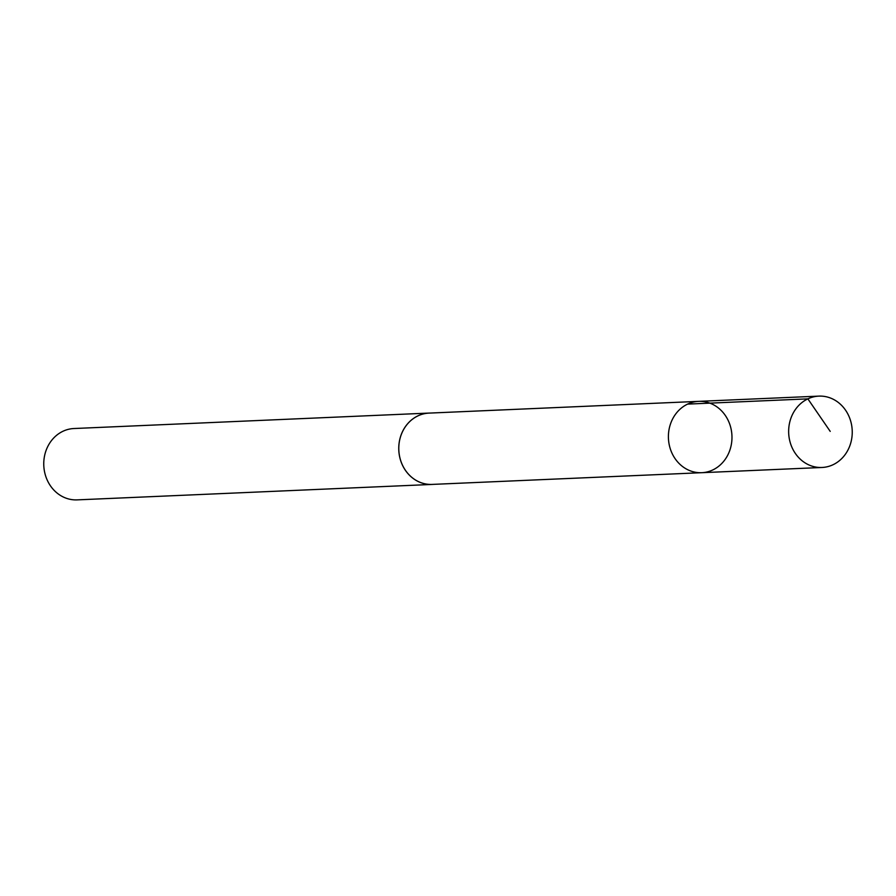 <?xml version="1.0" encoding="UTF-8"?>
<svg xmlns="http://www.w3.org/2000/svg" width="896" height="896" viewBox="0 0 896 896"><rect width="100%" height="100%" fill="white"/><g stroke="black" fill="none" stroke-linecap="round" stroke-linejoin="round"><path stroke-width="1.34" d="M701.736 472.696L432.107 484.411A35.683 31.763 -92.5 0 1 399.829 457.464A35.683 31.763 -92.5 0 1 416.315 416.707A35.683 31.763 -92.5 0 1 429.005 413.112L698.634 401.363A35.706 31.786 87.5 0 0 668.438 438.413A35.706 31.786 87.5 0 0 701.736 472.696A35.706 31.786 87.5 0 0 714.437 469.101A35.706 31.786 87.5 0 0 730.934 428.31A35.706 31.786 87.5 0 0 698.634 401.363A35.706 31.786 87.5 0 0 668.438 438.413A35.706 31.786 87.5 0 0 701.736 472.696L821.99 467.477A35.706 31.786 -92.5 0 1 789.69 440.518A35.706 31.786 -92.5 0 1 806.187 399.728A35.706 31.786 -92.5 0 1 818.888 396.122A35.706 31.786 -92.5 0 1 851.2 423.08A35.706 31.786 -92.5 0 1 834.702 463.882A35.706 31.786 -92.5 0 1 821.99 467.477M433.384 484.355A35.706 31.786 -92.5 0 1 432.107 484.434A35.706 31.786 -92.5 0 1 399.795 457.475A35.706 31.786 -92.5 0 1 416.304 416.685A35.706 31.786 -92.5 0 1 429.005 413.078A35.706 31.786 -92.5 0 1 430.293 413.056M432.107 484.434L77.112 499.878A35.706 31.786 -92.5 0 1 44.8 472.92A35.706 31.786 -92.5 0 1 61.298 432.118A35.706 31.786 -92.5 0 1 73.998 428.523L429.005 413.078M687.613 404.107L807.867 398.866L830.211 431.379M698.634 401.363L818.888 396.122"/></g></svg>
